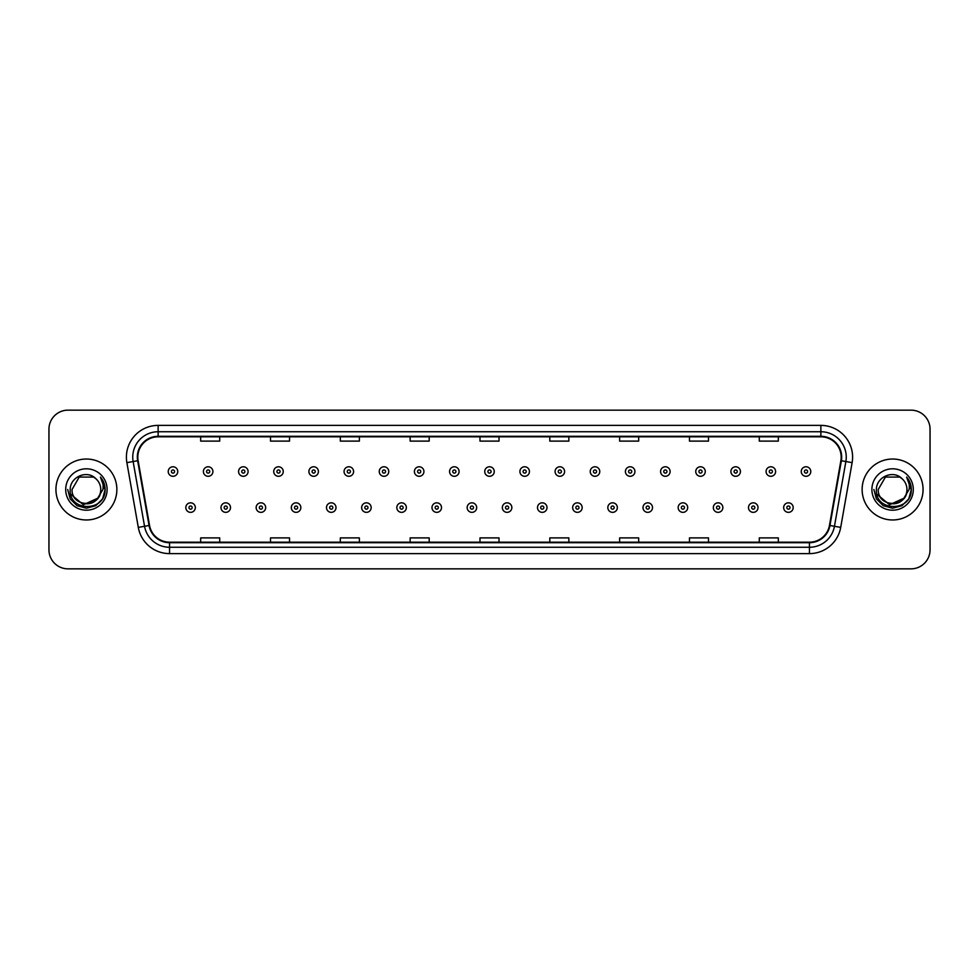 <?xml version="1.0" encoding="UTF-8"?>
<svg xmlns="http://www.w3.org/2000/svg" width="979" height="979" viewBox="0 0 979 979"><rect width="100%" height="100%" fill="white"/><g stroke="black" fill="none" stroke-linecap="round" stroke-linejoin="round"><path stroke-width="1.47" d="M55.938 489.5A30.471 30.471 0 0 0 86.409 519.971A30.471 30.471 0 0 0 116.868 489.5A30.471 30.471 0 0 0 86.409 459.029A30.471 30.471 0 0 0 55.938 489.5A30.471 30.471 0 0 0 86.409 519.971A30.471 30.471 0 0 0 116.868 489.5A30.471 30.471 0 0 0 86.409 459.029A30.471 30.471 0 0 0 55.938 489.5M862.132 489.5A30.471 30.471 0 0 0 892.591 519.971A30.471 30.471 0 0 0 923.062 489.5A30.471 30.471 0 0 0 892.591 459.029A30.471 30.471 0 0 0 862.132 489.5A30.471 30.471 0 0 0 892.591 519.971A30.471 30.471 0 0 0 923.062 489.5A30.471 30.471 0 0 0 892.591 459.029A30.471 30.471 0 0 0 862.132 489.5M137.819 457.12A20.314 20.314 0 0 1 158.133 436.818L820.867 436.818A20.314 20.314 0 0 1 840.875 460.656L829.458 525.405A20.314 20.314 0 0 1 809.449 542.182L169.551 542.182A20.314 20.314 0 0 1 149.542 525.405L138.125 460.656A20.314 20.314 0 0 1 137.819 457.12M137.317 457.12A20.816 20.816 0 0 0 137.635 460.742L149.053 525.49A20.816 20.816 0 0 0 169.551 542.696L809.449 542.696A20.816 20.816 0 0 0 829.947 525.49L841.365 460.742A20.816 20.816 0 0 0 820.867 436.304L158.133 436.304A20.816 20.816 0 0 0 137.317 457.12M126.878 462.639A31.744 31.744 0 0 1 158.133 425.388L820.867 425.388A31.744 31.744 0 0 1 852.122 462.639L840.704 527.387A31.744 31.744 0 0 1 809.449 553.612L169.551 553.612A31.744 31.744 0 0 1 138.296 527.387L126.878 462.639L133.132 461.537A25.393 25.393 0 0 1 158.133 431.739L820.867 431.739A25.393 25.393 0 0 1 845.868 461.537L834.451 526.286A25.393 25.393 0 0 1 809.449 547.261L169.551 547.261A25.393 25.393 0 0 1 144.549 526.286L133.132 461.537A25.393 25.393 0 0 1 132.74 457.12M930.05 429.194A19.042 19.042 0 0 0 911.008 410.152L67.992 410.152A19.042 19.042 0 0 0 48.95 429.194L48.95 549.806A19.042 19.042 0 0 0 67.992 568.848L911.008 568.848A19.042 19.042 0 0 0 930.05 549.806L930.05 429.194L930.05 549.806M829.947 525.49L834.451 526.286L845.868 461.537L852.122 462.639M479.979 436.818L479.979 441.113L499.021 441.113L499.021 436.818M410.152 436.818L410.152 441.113L429.194 441.113L429.194 436.818M340.325 436.818L340.325 441.113L359.366 441.113L359.366 436.818M270.498 436.818L270.498 441.113L289.539 441.113L289.539 436.818M200.671 436.818L200.671 441.113L219.712 441.113L219.712 436.818M549.806 436.818L549.806 441.113L568.848 441.113L568.848 436.818M619.634 436.818L619.634 441.113L638.675 441.113L638.675 436.818M689.461 436.818L689.461 441.113L708.502 441.113L708.502 436.818M759.288 436.818L759.288 441.113L778.329 441.113L778.329 436.818M499.021 542.182L499.021 537.887L479.979 537.887L479.979 542.182M429.194 542.182L429.194 537.887L410.152 537.887L410.152 542.182M359.366 542.182L359.366 537.887L340.325 537.887L340.325 542.182M289.539 542.182L289.539 537.887L270.498 537.887L270.498 542.182M219.712 542.182L219.712 537.887L200.671 537.887L200.671 542.182M568.848 542.182L568.848 537.887L549.806 537.887L549.806 542.182M638.675 542.182L638.675 537.887L619.634 537.887L619.634 542.182M708.502 542.182L708.502 537.887L689.461 537.887L689.461 542.182M778.329 542.182L778.329 537.887L759.288 537.887L759.288 542.182M48.95 429.194L48.95 549.806M911.008 410.152L67.992 410.152M67.992 568.848L911.008 568.848M177.75 471.535A4.76 4.76 0 0 1 172.989 476.296A4.76 4.76 0 0 1 168.229 471.535A4.76 4.76 0 0 1 172.989 466.775A4.76 4.76 0 0 1 177.75 471.535A4.76 4.76 0 0 0 172.989 466.775A4.76 4.76 0 0 0 168.229 471.535M185.814 507.587A4.76 4.76 0 0 1 190.575 502.827A4.76 4.76 0 0 1 195.335 507.587A4.76 4.76 0 0 1 190.575 512.347A4.76 4.76 0 0 1 185.814 507.587A4.76 4.76 0 0 0 190.575 512.347A4.76 4.76 0 0 0 195.335 507.587M212.92 471.535A4.76 4.76 0 0 1 208.16 476.296A4.76 4.76 0 0 1 203.399 471.535A4.76 4.76 0 0 1 208.16 466.775A4.76 4.76 0 0 1 212.92 471.535A4.76 4.76 0 0 0 208.16 466.775A4.76 4.76 0 0 0 203.399 471.535M248.091 471.535A4.76 4.76 0 0 1 243.33 476.296A4.76 4.76 0 0 1 238.57 471.535A4.76 4.76 0 0 1 243.33 466.775A4.76 4.76 0 0 1 248.091 471.535A4.76 4.76 0 0 0 243.33 466.775A4.76 4.76 0 0 0 238.57 471.535M283.249 471.535A4.76 4.76 0 0 1 278.489 476.296A4.76 4.76 0 0 1 273.728 471.535A4.76 4.76 0 0 1 278.489 466.775A4.76 4.76 0 0 1 283.249 471.535A4.76 4.76 0 0 0 278.489 466.775A4.76 4.76 0 0 0 273.728 471.535M318.42 471.535A4.76 4.76 0 0 1 313.659 476.296A4.76 4.76 0 0 1 308.899 471.535A4.76 4.76 0 0 1 313.659 466.775A4.76 4.76 0 0 1 318.42 471.535A4.76 4.76 0 0 0 313.659 466.775A4.76 4.76 0 0 0 308.899 471.535M220.985 507.587A4.76 4.76 0 0 1 225.745 502.827A4.76 4.76 0 0 1 230.506 507.587A4.76 4.76 0 0 1 225.745 512.347A4.76 4.76 0 0 1 220.985 507.587A4.76 4.76 0 0 0 225.745 512.347A4.76 4.76 0 0 0 230.506 507.587M256.143 507.587A4.76 4.76 0 0 1 260.903 502.827A4.76 4.76 0 0 1 265.676 507.587A4.76 4.76 0 0 1 260.903 512.347A4.76 4.76 0 0 1 256.143 507.587A4.76 4.76 0 0 0 260.903 512.347A4.76 4.76 0 0 0 265.676 507.587M291.314 507.587A4.76 4.76 0 0 1 296.074 502.827A4.76 4.76 0 0 1 300.834 507.587A4.76 4.76 0 0 1 296.074 512.347A4.76 4.76 0 0 1 291.314 507.587A4.76 4.76 0 0 0 296.074 512.347A4.76 4.76 0 0 0 300.834 507.587M100.751 489.5C101.632 508.015 71.173 508.015 72.054 489.5L79.226 477.067L93.58 477.067L95.807 478.658C86.996 469.43 70.047 477.03 70.207 489.5C68.591 511.65 104.508 512.237 105.083 490.577L105.12 489.5C105.059 484.789 103.493 480.665 100.421 477.103C102.758 480.946 103.59 485.07 102.893 489.5L97.398 498.715A14.355 14.355 0 0 0 100.751 489.5C101.632 508.015 71.173 508.015 72.054 489.5C71.173 508.015 101.632 508.015 100.751 489.5A14.355 14.355 0 0 0 95.807 478.658M97.398 498.715C89.787 509.019 71.308 502.435 72.054 489.5M98.316 497.956L83.35 504.736L70.647 494.15M65.703 489.5A20.694 20.694 0 0 0 86.409 510.194A20.694 20.694 0 0 0 107.103 489.5A20.694 20.694 0 0 0 86.409 468.806A20.694 20.694 0 0 0 65.703 489.5M100.421 477.103L105.108 490.038L104.239 483.834L105.108 490.038L104.239 483.834L105.108 490.038L100.556 477.262L105.108 490.038L100.556 477.262L105.12 489.5L102.611 498.862L95.758 505.702L86.409 508.211L77.047 505.702L70.194 498.862L67.686 489.5M100.556 477.262L105.108 490.051M906.946 489.5C907.827 508.015 877.368 508.015 878.249 489.5L885.42 477.067L899.774 477.067L902.002 478.658C893.191 469.43 876.242 477.03 876.401 489.5C874.785 511.65 910.703 512.237 911.278 490.577L911.314 489.5C911.253 484.789 909.687 480.665 906.615 477.103C908.953 480.946 909.785 485.07 909.087 489.5L903.593 498.715A14.355 14.355 0 0 0 906.946 489.5C907.827 508.015 877.368 508.015 878.249 489.5C877.368 508.015 907.827 508.015 906.946 489.5A14.355 14.355 0 0 0 902.002 478.658M903.593 498.715C895.981 509.019 877.502 502.435 878.249 489.5M904.51 497.956L889.544 504.736L876.841 494.15M871.897 489.5A20.694 20.694 0 0 0 892.591 510.194A20.694 20.694 0 0 0 913.297 489.5A20.694 20.694 0 0 0 892.591 468.806A20.694 20.694 0 0 0 871.897 489.5M906.615 477.103L911.302 490.038L910.433 483.834L911.302 490.038L910.433 483.834L911.302 490.038L906.75 477.262L911.302 490.038L906.75 477.262L911.314 489.5L908.806 498.862L901.953 505.702L892.591 508.211L883.242 505.702L876.389 498.862L873.88 489.5M906.75 477.262L911.302 490.051M353.59 471.535A4.76 4.76 0 0 1 348.83 476.296A4.76 4.76 0 0 1 344.07 471.535A4.76 4.76 0 0 1 348.83 466.775A4.76 4.76 0 0 1 353.59 471.535A4.76 4.76 0 0 0 348.83 466.775A4.76 4.76 0 0 0 344.07 471.535M388.761 471.535A4.76 4.76 0 0 1 384.001 476.296A4.76 4.76 0 0 1 379.24 471.535A4.76 4.76 0 0 1 384.001 466.775A4.76 4.76 0 0 1 388.761 471.535A4.76 4.76 0 0 0 384.001 466.775A4.76 4.76 0 0 0 379.24 471.535M423.919 471.535A4.76 4.76 0 0 1 419.159 476.296A4.76 4.76 0 0 1 414.398 471.535A4.76 4.76 0 0 1 419.159 466.775A4.76 4.76 0 0 1 423.919 471.535A4.76 4.76 0 0 0 419.159 466.775A4.76 4.76 0 0 0 414.398 471.535M326.484 507.587A4.76 4.76 0 0 1 331.245 502.827A4.76 4.76 0 0 1 336.005 507.587A4.76 4.76 0 0 1 331.245 512.347A4.76 4.76 0 0 1 326.484 507.587A4.76 4.76 0 0 0 331.245 512.347A4.76 4.76 0 0 0 336.005 507.587M361.655 507.587A4.76 4.76 0 0 1 366.415 502.827A4.76 4.76 0 0 1 371.176 507.587A4.76 4.76 0 0 1 366.415 512.347A4.76 4.76 0 0 1 361.655 507.587A4.76 4.76 0 0 0 366.415 512.347A4.76 4.76 0 0 0 371.176 507.587M396.825 507.587A4.76 4.76 0 0 1 401.586 502.827A4.76 4.76 0 0 1 406.346 507.587A4.76 4.76 0 0 1 401.586 512.347A4.76 4.76 0 0 1 396.825 507.587A4.76 4.76 0 0 0 401.586 512.347A4.76 4.76 0 0 0 406.346 507.587M459.09 471.535A4.76 4.76 0 0 1 454.329 476.296A4.76 4.76 0 0 1 449.569 471.535A4.76 4.76 0 0 1 454.329 466.775A4.76 4.76 0 0 1 459.09 471.535A4.76 4.76 0 0 0 454.329 466.775A4.76 4.76 0 0 0 449.569 471.535M494.26 471.535A4.76 4.76 0 0 1 489.5 476.296A4.76 4.76 0 0 1 484.74 471.535A4.76 4.76 0 0 1 489.5 466.775A4.76 4.76 0 0 1 494.26 471.535A4.76 4.76 0 0 0 489.5 466.775A4.76 4.76 0 0 0 484.74 471.535M529.431 471.535A4.76 4.76 0 0 1 524.671 476.296A4.76 4.76 0 0 1 519.91 471.535A4.76 4.76 0 0 1 524.671 466.775A4.76 4.76 0 0 1 529.431 471.535A4.76 4.76 0 0 0 524.671 466.775A4.76 4.76 0 0 0 519.91 471.535M564.602 471.535A4.76 4.76 0 0 1 559.841 476.296A4.76 4.76 0 0 1 555.081 471.535A4.76 4.76 0 0 1 559.841 466.775A4.76 4.76 0 0 1 564.602 471.535A4.76 4.76 0 0 0 559.841 466.775A4.76 4.76 0 0 0 555.081 471.535M599.76 471.535A4.76 4.76 0 0 1 594.999 476.296A4.76 4.76 0 0 1 590.239 471.535A4.76 4.76 0 0 1 594.999 466.775A4.76 4.76 0 0 1 599.76 471.535A4.76 4.76 0 0 0 594.999 466.775A4.76 4.76 0 0 0 590.239 471.535M431.984 507.587A4.76 4.76 0 0 1 436.744 502.827A4.76 4.76 0 0 1 441.505 507.587A4.76 4.76 0 0 1 436.744 512.347A4.76 4.76 0 0 1 431.984 507.587A4.76 4.76 0 0 0 436.744 512.347A4.76 4.76 0 0 0 441.505 507.587M467.154 507.587A4.76 4.76 0 0 1 471.915 502.827A4.76 4.76 0 0 1 476.675 507.587A4.76 4.76 0 0 1 471.915 512.347A4.76 4.76 0 0 1 467.154 507.587A4.76 4.76 0 0 0 471.915 512.347A4.76 4.76 0 0 0 476.675 507.587M502.325 507.587A4.76 4.76 0 0 1 507.085 502.827A4.76 4.76 0 0 1 511.846 507.587A4.76 4.76 0 0 1 507.085 512.347A4.76 4.76 0 0 1 502.325 507.587A4.76 4.76 0 0 0 507.085 512.347A4.76 4.76 0 0 0 511.846 507.587M537.495 507.587A4.76 4.76 0 0 1 542.256 502.827A4.76 4.76 0 0 1 547.016 507.587A4.76 4.76 0 0 1 542.256 512.347A4.76 4.76 0 0 1 537.495 507.587A4.76 4.76 0 0 0 542.256 512.347A4.76 4.76 0 0 0 547.016 507.587M572.654 507.587A4.76 4.76 0 0 1 577.414 502.827A4.76 4.76 0 0 1 582.175 507.587A4.76 4.76 0 0 1 577.414 512.347A4.76 4.76 0 0 1 572.654 507.587A4.76 4.76 0 0 0 577.414 512.347A4.76 4.76 0 0 0 582.175 507.587M634.93 471.535A4.76 4.76 0 0 1 630.17 476.296A4.76 4.76 0 0 1 625.41 471.535A4.76 4.76 0 0 1 630.17 466.775A4.76 4.76 0 0 1 634.93 471.535A4.76 4.76 0 0 0 630.17 466.775A4.76 4.76 0 0 0 625.41 471.535M670.101 471.535A4.76 4.76 0 0 1 665.341 476.296A4.76 4.76 0 0 1 660.58 471.535A4.76 4.76 0 0 1 665.341 466.775A4.76 4.76 0 0 1 670.101 471.535A4.76 4.76 0 0 0 665.341 466.775A4.76 4.76 0 0 0 660.58 471.535M705.272 471.535A4.76 4.76 0 0 1 700.511 476.296A4.76 4.76 0 0 1 695.751 471.535A4.76 4.76 0 0 1 700.511 466.775A4.76 4.76 0 0 1 705.272 471.535A4.76 4.76 0 0 0 700.511 466.775A4.76 4.76 0 0 0 695.751 471.535M740.43 471.535A4.76 4.76 0 0 1 735.67 476.296A4.76 4.76 0 0 1 730.909 471.535A4.76 4.76 0 0 1 735.67 466.775A4.76 4.76 0 0 1 740.43 471.535A4.76 4.76 0 0 0 735.67 466.775A4.76 4.76 0 0 0 730.909 471.535M775.601 471.535A4.76 4.76 0 0 1 770.84 476.296A4.76 4.76 0 0 1 766.08 471.535A4.76 4.76 0 0 1 770.84 466.775A4.76 4.76 0 0 1 775.601 471.535A4.76 4.76 0 0 0 770.84 466.775A4.76 4.76 0 0 0 766.08 471.535M810.771 471.535A4.76 4.76 0 0 1 806.011 476.296A4.76 4.76 0 0 1 801.25 471.535A4.76 4.76 0 0 1 806.011 466.775A4.76 4.76 0 0 1 810.771 471.535A4.76 4.76 0 0 0 806.011 466.775A4.76 4.76 0 0 0 801.25 471.535M607.824 507.587A4.76 4.76 0 0 1 612.585 502.827A4.76 4.76 0 0 1 617.345 507.587A4.76 4.76 0 0 1 612.585 512.347A4.76 4.76 0 0 1 607.824 507.587A4.76 4.76 0 0 0 612.585 512.347A4.76 4.76 0 0 0 617.345 507.587M642.995 507.587A4.76 4.76 0 0 1 647.755 502.827A4.76 4.76 0 0 1 652.516 507.587A4.76 4.76 0 0 1 647.755 512.347A4.76 4.76 0 0 1 642.995 507.587A4.76 4.76 0 0 0 647.755 512.347A4.76 4.76 0 0 0 652.516 507.587M678.166 507.587A4.76 4.76 0 0 1 682.926 502.827A4.76 4.76 0 0 1 687.686 507.587A4.76 4.76 0 0 1 682.926 512.347A4.76 4.76 0 0 1 678.166 507.587A4.76 4.76 0 0 0 682.926 512.347A4.76 4.76 0 0 0 687.686 507.587M713.324 507.587A4.76 4.76 0 0 1 718.096 502.827A4.76 4.76 0 0 1 722.857 507.587A4.76 4.76 0 0 1 718.096 512.347A4.76 4.76 0 0 1 713.324 507.587A4.76 4.76 0 0 0 718.096 512.347A4.76 4.76 0 0 0 722.857 507.587M748.494 507.587A4.76 4.76 0 0 1 753.255 502.827A4.76 4.76 0 0 1 758.015 507.587A4.76 4.76 0 0 1 753.255 512.347A4.76 4.76 0 0 1 748.494 507.587A4.76 4.76 0 0 0 753.255 512.347A4.76 4.76 0 0 0 758.015 507.587M783.665 507.587A4.76 4.76 0 0 1 788.425 502.827A4.76 4.76 0 0 1 793.186 507.587A4.76 4.76 0 0 1 788.425 512.347A4.76 4.76 0 0 1 783.665 507.587A4.76 4.76 0 0 0 788.425 512.347A4.76 4.76 0 0 0 793.186 507.587M820.867 425.388L820.867 436.304M133.132 461.537L137.635 460.742M169.551 553.612L169.551 542.696M809.449 542.696L809.449 553.612M138.296 527.387L149.053 525.49M841.365 460.742L845.868 461.537M158.133 425.388L158.133 436.304M834.451 526.286L840.704 527.387M171.398 471.535A1.591 1.591 0 0 0 172.989 473.126A1.591 1.591 0 0 0 174.58 471.535A1.591 1.591 0 0 0 172.989 469.944A1.591 1.591 0 0 0 171.398 471.535M192.165 507.587A1.591 1.591 0 0 0 190.575 506.008A1.591 1.591 0 0 0 188.984 507.587A1.591 1.591 0 0 0 190.575 509.178A1.591 1.591 0 0 0 192.165 507.587M206.569 471.535A1.591 1.591 0 0 0 208.16 473.126A1.591 1.591 0 0 0 209.739 471.535A1.591 1.591 0 0 0 208.16 469.944A1.591 1.591 0 0 0 206.569 471.535M241.74 471.535A1.591 1.591 0 0 0 243.33 473.126A1.591 1.591 0 0 0 244.909 471.535A1.591 1.591 0 0 0 243.33 469.944A1.591 1.591 0 0 0 241.74 471.535M276.91 471.535A1.591 1.591 0 0 0 278.489 473.126A1.591 1.591 0 0 0 280.08 471.535A1.591 1.591 0 0 0 278.489 469.944A1.591 1.591 0 0 0 276.91 471.535M312.068 471.535A1.591 1.591 0 0 0 313.659 473.126A1.591 1.591 0 0 0 315.25 471.535A1.591 1.591 0 0 0 313.659 469.944A1.591 1.591 0 0 0 312.068 471.535M227.324 507.587A1.591 1.591 0 0 0 225.745 506.008A1.591 1.591 0 0 0 224.154 507.587A1.591 1.591 0 0 0 225.745 509.178A1.591 1.591 0 0 0 227.324 507.587M262.494 507.587A1.591 1.591 0 0 0 260.903 506.008A1.591 1.591 0 0 0 259.325 507.587A1.591 1.591 0 0 0 260.903 509.178A1.591 1.591 0 0 0 262.494 507.587M297.665 507.587A1.591 1.591 0 0 0 296.074 506.008A1.591 1.591 0 0 0 294.495 507.587A1.591 1.591 0 0 0 296.074 509.178A1.591 1.591 0 0 0 297.665 507.587M347.239 471.535A1.591 1.591 0 0 0 348.83 473.126A1.591 1.591 0 0 0 350.421 471.535A1.591 1.591 0 0 0 348.83 469.944A1.591 1.591 0 0 0 347.239 471.535M382.41 471.535A1.591 1.591 0 0 0 384.001 473.126A1.591 1.591 0 0 0 385.579 471.535A1.591 1.591 0 0 0 384.001 469.944A1.591 1.591 0 0 0 382.41 471.535M417.58 471.535A1.591 1.591 0 0 0 419.159 473.126A1.591 1.591 0 0 0 420.75 471.535A1.591 1.591 0 0 0 419.159 469.944A1.591 1.591 0 0 0 417.58 471.535M332.836 507.587A1.591 1.591 0 0 0 331.245 506.008A1.591 1.591 0 0 0 329.654 507.587A1.591 1.591 0 0 0 331.245 509.178A1.591 1.591 0 0 0 332.836 507.587M367.994 507.587A1.591 1.591 0 0 0 366.415 506.008A1.591 1.591 0 0 0 364.824 507.587A1.591 1.591 0 0 0 366.415 509.178A1.591 1.591 0 0 0 367.994 507.587M403.164 507.587A1.591 1.591 0 0 0 401.586 506.008A1.591 1.591 0 0 0 399.995 507.587A1.591 1.591 0 0 0 401.586 509.178A1.591 1.591 0 0 0 403.164 507.587M452.751 471.535A1.591 1.591 0 0 0 454.329 473.126A1.591 1.591 0 0 0 455.92 471.535A1.591 1.591 0 0 0 454.329 469.944A1.591 1.591 0 0 0 452.751 471.535M487.909 471.535A1.591 1.591 0 0 0 489.5 473.126A1.591 1.591 0 0 0 491.091 471.535A1.591 1.591 0 0 0 489.5 469.944A1.591 1.591 0 0 0 487.909 471.535M523.08 471.535A1.591 1.591 0 0 0 524.671 473.126A1.591 1.591 0 0 0 526.249 471.535A1.591 1.591 0 0 0 524.671 469.944A1.591 1.591 0 0 0 523.08 471.535M558.25 471.535A1.591 1.591 0 0 0 559.841 473.126A1.591 1.591 0 0 0 561.42 471.535A1.591 1.591 0 0 0 559.841 469.944A1.591 1.591 0 0 0 558.25 471.535M593.421 471.535A1.591 1.591 0 0 0 594.999 473.126A1.591 1.591 0 0 0 596.59 471.535A1.591 1.591 0 0 0 594.999 469.944A1.591 1.591 0 0 0 593.421 471.535M438.335 507.587A1.591 1.591 0 0 0 436.744 506.008A1.591 1.591 0 0 0 435.166 507.587A1.591 1.591 0 0 0 436.744 509.178A1.591 1.591 0 0 0 438.335 507.587M473.506 507.587A1.591 1.591 0 0 0 471.915 506.008A1.591 1.591 0 0 0 470.324 507.587A1.591 1.591 0 0 0 471.915 509.178A1.591 1.591 0 0 0 473.506 507.587M508.676 507.587A1.591 1.591 0 0 0 507.085 506.008A1.591 1.591 0 0 0 505.494 507.587A1.591 1.591 0 0 0 507.085 509.178A1.591 1.591 0 0 0 508.676 507.587M543.834 507.587A1.591 1.591 0 0 0 542.256 506.008A1.591 1.591 0 0 0 540.665 507.587A1.591 1.591 0 0 0 542.256 509.178A1.591 1.591 0 0 0 543.834 507.587M579.005 507.587A1.591 1.591 0 0 0 577.414 506.008A1.591 1.591 0 0 0 575.836 507.587A1.591 1.591 0 0 0 577.414 509.178A1.591 1.591 0 0 0 579.005 507.587M628.579 471.535A1.591 1.591 0 0 0 630.17 473.126A1.591 1.591 0 0 0 631.761 471.535A1.591 1.591 0 0 0 630.17 469.944A1.591 1.591 0 0 0 628.579 471.535M663.75 471.535A1.591 1.591 0 0 0 665.341 473.126A1.591 1.591 0 0 0 666.932 471.535A1.591 1.591 0 0 0 665.341 469.944A1.591 1.591 0 0 0 663.75 471.535M698.92 471.535A1.591 1.591 0 0 0 700.511 473.126A1.591 1.591 0 0 0 702.09 471.535A1.591 1.591 0 0 0 700.511 469.944A1.591 1.591 0 0 0 698.92 471.535M734.091 471.535A1.591 1.591 0 0 0 735.67 473.126A1.591 1.591 0 0 0 737.26 471.535A1.591 1.591 0 0 0 735.67 469.944A1.591 1.591 0 0 0 734.091 471.535M769.261 471.535A1.591 1.591 0 0 0 770.84 473.126A1.591 1.591 0 0 0 772.431 471.535A1.591 1.591 0 0 0 770.84 469.944A1.591 1.591 0 0 0 769.261 471.535M804.42 471.535A1.591 1.591 0 0 0 806.011 473.126A1.591 1.591 0 0 0 807.602 471.535A1.591 1.591 0 0 0 806.011 469.944A1.591 1.591 0 0 0 804.42 471.535M614.176 507.587A1.591 1.591 0 0 0 612.585 506.008A1.591 1.591 0 0 0 611.006 507.587A1.591 1.591 0 0 0 612.585 509.178A1.591 1.591 0 0 0 614.176 507.587M649.346 507.587A1.591 1.591 0 0 0 647.755 506.008A1.591 1.591 0 0 0 646.164 507.587A1.591 1.591 0 0 0 647.755 509.178A1.591 1.591 0 0 0 649.346 507.587M684.505 507.587A1.591 1.591 0 0 0 682.926 506.008A1.591 1.591 0 0 0 681.335 507.587A1.591 1.591 0 0 0 682.926 509.178A1.591 1.591 0 0 0 684.505 507.587M719.675 507.587A1.591 1.591 0 0 0 718.096 506.008A1.591 1.591 0 0 0 716.506 507.587A1.591 1.591 0 0 0 718.096 509.178A1.591 1.591 0 0 0 719.675 507.587M754.846 507.587A1.591 1.591 0 0 0 753.255 506.008A1.591 1.591 0 0 0 751.676 507.587A1.591 1.591 0 0 0 753.255 509.178A1.591 1.591 0 0 0 754.846 507.587M790.016 507.587A1.591 1.591 0 0 0 788.425 506.008A1.591 1.591 0 0 0 786.835 507.587A1.591 1.591 0 0 0 788.425 509.178A1.591 1.591 0 0 0 790.016 507.587"/></g></svg>
